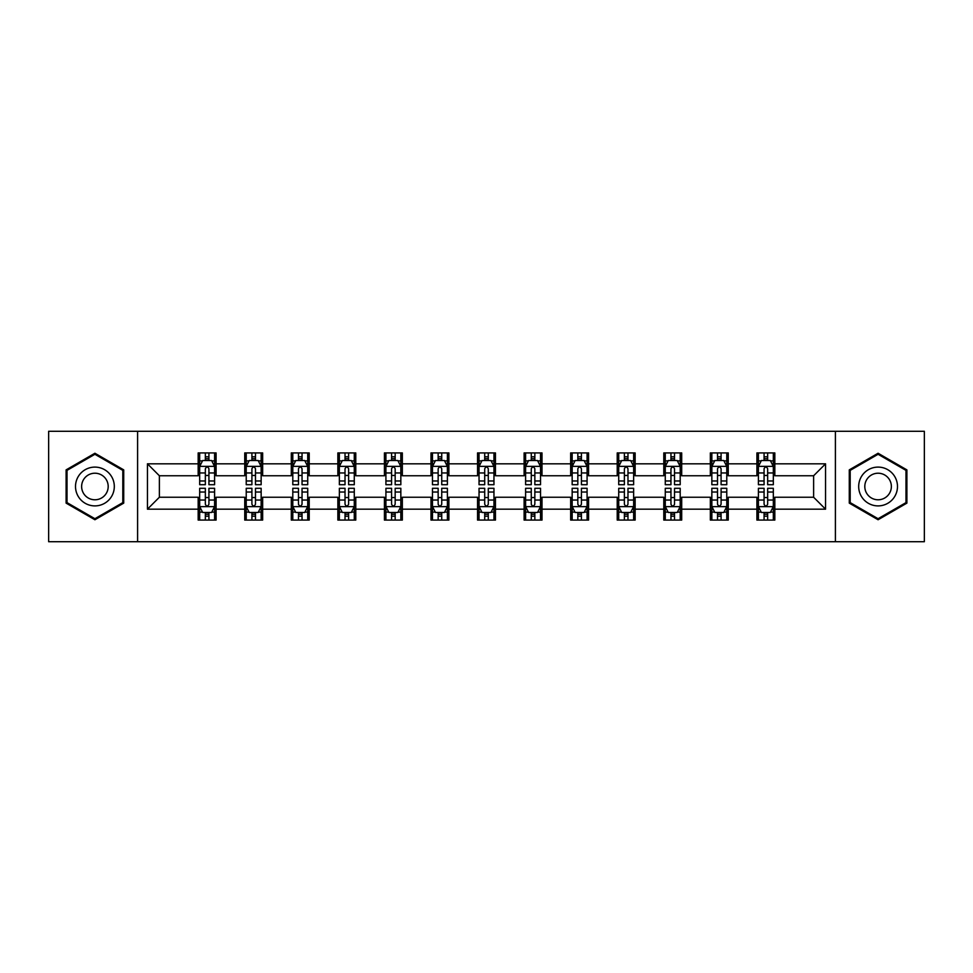 <?xml version="1.0" encoding="UTF-8"?>
<svg xmlns="http://www.w3.org/2000/svg" width="973" height="973" viewBox="0 0 973 973"><rect width="100%" height="100%" fill="white"/><g stroke="black" fill="none" stroke-linecap="round" stroke-linejoin="round"><path stroke-width="1.46" d="M835.406 541.718L924.35 541.718L924.35 431.282L835.406 431.282L835.406 541.718L137.594 541.718L137.594 431.282L48.65 431.282L48.65 541.718L137.594 541.718M835.406 431.282L137.594 431.282M774.824 463.817L774.824 452.919L756.909 452.919L756.909 463.817L728.254 463.817L728.254 452.919L710.351 452.919L710.351 463.817L681.696 463.817L681.696 452.919L663.793 452.919L663.793 463.817L635.138 463.817L635.138 452.919L617.223 452.919L617.223 463.817L588.58 463.817L588.58 452.919L570.664 452.919L570.664 463.817L542.01 463.817L542.01 452.919L524.106 452.919L524.106 463.817L495.452 463.817L495.452 452.919L477.548 452.919L477.548 463.817L448.894 463.817L448.894 452.919L430.99 452.919L430.99 463.817L402.336 463.817L402.336 452.919L384.42 452.919L384.42 463.817L355.777 463.817L355.777 452.919L337.862 452.919L337.862 463.817L309.207 463.817L309.207 452.919L291.304 452.919L291.304 463.817L262.649 463.817L262.649 452.919L244.746 452.919L244.746 463.817L216.091 463.817L216.091 452.919L198.176 452.919L198.176 463.817L147.446 463.817L147.446 509.183L159.377 497.239L198.176 497.239L198.176 520.081L216.091 520.081L216.091 497.239L244.746 497.239L244.746 520.081L262.649 520.081L262.649 497.239L291.304 497.239L291.304 520.081L309.207 520.081L309.207 497.239L337.862 497.239L337.862 520.081L355.777 520.081L355.777 497.239L384.42 497.239L384.42 520.081L402.336 520.081L402.336 497.239L430.99 497.239L430.99 520.081L448.894 520.081L448.894 497.239L477.548 497.239L477.548 520.081L495.452 520.081L495.452 497.239L524.106 497.239L524.106 520.081L542.01 520.081L542.01 497.239L570.664 497.239L570.664 520.081L588.58 520.081L588.58 497.239L617.223 497.239L617.223 520.081L635.138 520.081L635.138 497.239L663.793 497.239L663.793 520.081L681.696 520.081L681.696 497.239L710.351 497.239L710.351 520.081L728.254 520.081L728.254 497.239L756.909 497.239L756.909 520.081L774.824 520.081L774.824 497.239L813.623 497.239L813.623 475.761L774.824 475.761L774.824 463.817L825.554 463.817L825.554 509.183L774.824 509.183M756.909 509.183L728.254 509.183M710.351 509.183L681.696 509.183M663.793 509.183L635.138 509.183M617.223 509.183L588.58 509.183M570.664 509.183L542.01 509.183M524.106 509.183L495.452 509.183M477.548 509.183L448.894 509.183M430.99 509.183L402.336 509.183M384.42 509.183L355.777 509.183M337.862 509.183L309.207 509.183M291.304 509.183L262.649 509.183M244.746 509.183L216.091 509.183M198.176 509.183L147.446 509.183M756.909 463.817L756.909 475.761L728.254 475.761L728.254 463.817M710.351 463.817L710.351 475.761L681.696 475.761L681.696 463.817M663.793 463.817L663.793 475.761L635.138 475.761L635.138 463.817M617.223 463.817L617.223 475.761L588.58 475.761L588.58 463.817M570.664 463.817L570.664 475.761L542.01 475.761L542.01 463.817M524.106 463.817L524.106 475.761L495.452 475.761L495.452 463.817M477.548 463.817L477.548 475.761L448.894 475.761L448.894 463.817M430.99 463.817L430.99 475.761L402.336 475.761L402.336 463.817M384.42 463.817L384.42 475.761L355.777 475.761L355.777 463.817M337.862 463.817L337.862 475.761L309.207 475.761L309.207 463.817M291.304 463.817L291.304 475.761L262.649 475.761L262.649 463.817M244.746 463.817L244.746 475.761L216.091 475.761L216.091 463.817M198.176 463.817L198.176 475.761L159.377 475.761L147.446 463.817M159.377 475.761L159.377 497.239M825.554 509.183L813.623 497.239M813.623 475.761L825.554 463.817M198.176 460.387L199.672 460.387M205.339 460.387L208.927 460.387M214.595 460.387L216.091 460.387M198.176 475.456L199.672 475.456M205.339 475.456L208.927 475.456M214.595 475.456L216.091 475.456M198.176 497.544L199.672 497.544M205.339 497.544L208.927 497.544M214.595 497.544L216.091 497.544M198.176 512.613L199.672 512.613M205.339 512.613L208.927 512.613M214.595 512.613L216.091 512.613M244.746 497.544L246.23 497.544M251.91 497.544L255.485 497.544M261.153 497.544L262.649 497.544M244.746 512.613L246.23 512.613M251.91 512.613L255.485 512.613M261.153 512.613L262.649 512.613M244.746 460.387L246.23 460.387M251.91 460.387L255.485 460.387M261.153 460.387L262.649 460.387M244.746 475.456L246.23 475.456M251.91 475.456L255.485 475.456M261.153 475.456L262.649 475.456M291.304 497.544L292.8 497.544M298.468 497.544L302.044 497.544M307.723 497.544L309.207 497.544M291.304 512.613L292.8 512.613M298.468 512.613L302.044 512.613M307.723 512.613L309.207 512.613M291.304 460.387L292.8 460.387M298.468 460.387L302.044 460.387M307.723 460.387L309.207 460.387M291.304 475.456L292.8 475.456M298.468 475.456L302.044 475.456M307.723 475.456L309.207 475.456M337.862 497.544L339.358 497.544M345.026 497.544L348.614 497.544M354.281 497.544L355.777 497.544M337.862 512.613L339.358 512.613M345.026 512.613L348.614 512.613M354.281 512.613L355.777 512.613M337.862 460.387L339.358 460.387M345.026 460.387L348.614 460.387M354.281 460.387L355.777 460.387M337.862 475.456L339.358 475.456M345.026 475.456L348.614 475.456M354.281 475.456L355.777 475.456M384.42 497.544L385.916 497.544M391.584 497.544L395.172 497.544M400.84 497.544L402.336 497.544M384.42 512.613L385.916 512.613M391.584 512.613L395.172 512.613M400.84 512.613L402.336 512.613M384.42 460.387L385.916 460.387M391.584 460.387L395.172 460.387M400.84 460.387L402.336 460.387M384.42 475.456L385.916 475.456M391.584 475.456L395.172 475.456M400.84 475.456L402.336 475.456M430.99 497.544L432.474 497.544M438.154 497.544L441.73 497.544M447.398 497.544L448.894 497.544M430.99 512.613L432.474 512.613M438.154 512.613L441.73 512.613M447.398 512.613L448.894 512.613M430.99 460.387L432.474 460.387M438.154 460.387L441.73 460.387M447.398 460.387L448.894 460.387M430.99 475.456L432.474 475.456M438.154 475.456L441.73 475.456M447.398 475.456L448.894 475.456M477.548 497.544L479.044 497.544M484.712 497.544L488.288 497.544M493.956 497.544L495.452 497.544M477.548 512.613L479.044 512.613M484.712 512.613L488.288 512.613M493.956 512.613L495.452 512.613M477.548 460.387L479.044 460.387M484.712 460.387L488.288 460.387M493.956 460.387L495.452 460.387M477.548 475.456L479.044 475.456M484.712 475.456L488.288 475.456M493.956 475.456L495.452 475.456M524.106 497.544L525.602 497.544M531.27 497.544L534.846 497.544M540.526 497.544L542.01 497.544M524.106 512.613L525.602 512.613M531.27 512.613L534.846 512.613M540.526 512.613L542.01 512.613M524.106 460.387L525.602 460.387M531.27 460.387L534.846 460.387M540.526 460.387L542.01 460.387M524.106 475.456L525.602 475.456M531.27 475.456L534.846 475.456M540.526 475.456L542.01 475.456M570.664 497.544L572.16 497.544M577.828 497.544L581.416 497.544M587.084 497.544L588.58 497.544M570.664 512.613L572.16 512.613M577.828 512.613L581.416 512.613M587.084 512.613L588.58 512.613M570.664 460.387L572.16 460.387M577.828 460.387L581.416 460.387M587.084 460.387L588.58 460.387M570.664 475.456L572.16 475.456M577.828 475.456L581.416 475.456M587.084 475.456L588.58 475.456M617.223 497.544L618.719 497.544M624.386 497.544L627.974 497.544M633.642 497.544L635.138 497.544M617.223 512.613L618.719 512.613M624.386 512.613L627.974 512.613M633.642 512.613L635.138 512.613M617.223 460.387L618.719 460.387M624.386 460.387L627.974 460.387M633.642 460.387L635.138 460.387M617.223 475.456L618.719 475.456M624.386 475.456L627.974 475.456M633.642 475.456L635.138 475.456M663.793 497.544L665.277 497.544M670.956 497.544L674.532 497.544M680.2 497.544L681.696 497.544M663.793 512.613L665.277 512.613M670.956 512.613L674.532 512.613M680.2 512.613L681.696 512.613M663.793 460.387L665.277 460.387M670.956 460.387L674.532 460.387M680.2 460.387L681.696 460.387M663.793 475.456L665.277 475.456M670.956 475.456L674.532 475.456M680.2 475.456L681.696 475.456M710.351 497.544L711.847 497.544M717.515 497.544L721.09 497.544M726.77 497.544L728.254 497.544M710.351 512.613L711.847 512.613M717.515 512.613L721.09 512.613M726.77 512.613L728.254 512.613M710.351 460.387L711.847 460.387M717.515 460.387L721.09 460.387M726.77 460.387L728.254 460.387M710.351 475.456L711.847 475.456M717.515 475.456L721.09 475.456M726.77 475.456L728.254 475.456M756.909 497.544L758.405 497.544M764.073 497.544L767.661 497.544M773.328 497.544L774.824 497.544M756.909 512.613L758.405 512.613M764.073 512.613L767.661 512.613M773.328 512.613L774.824 512.613M756.909 460.387L758.405 460.387M764.073 460.387L767.661 460.387M773.328 460.387L774.824 460.387M756.909 475.456L758.405 475.456M764.073 475.456L767.661 475.456M773.328 475.456L774.824 475.456M94.916 519.752L123.717 503.126L123.717 469.874L94.916 453.248L66.115 469.874L66.115 503.126L94.916 519.752M906.885 469.874L878.084 453.248L849.283 469.874L849.283 503.126L878.084 519.752L906.885 503.126L906.885 469.874M208.927 456.799L205.339 456.799M214.595 480.966L208.927 480.966L208.927 484.712L214.595 484.712L214.595 466.505L211.615 460.533L202.664 460.533L199.672 466.505L199.672 484.712L205.339 484.712L205.339 480.966L199.672 480.966M199.672 466.505L199.672 452.919M214.595 466.505L214.595 452.919M205.339 460.533L205.339 452.919M208.927 452.919L208.927 460.533M208.927 480.966L208.927 468.743C207.736 466.444 206.544 466.444 205.339 468.743L205.339 480.966M205.339 516.201L208.927 516.201M199.672 492.034L205.339 492.034L205.339 488.288L199.672 488.288L199.672 506.495L202.664 512.467L211.615 512.467L214.595 506.495L214.595 488.288L208.927 488.288L208.927 492.034L214.595 492.034M214.595 506.495L214.595 520.081M199.672 506.495L199.672 520.081M208.927 512.467L208.927 520.081M205.339 520.081L205.339 512.467M205.339 492.034L205.339 504.257C206.531 506.556 207.736 506.556 208.927 504.257L208.927 492.034M111.713 496.206A19.399 19.399 0 0 0 104.61 469.704A19.399 19.399 0 0 0 78.108 476.794A19.399 19.399 0 0 0 85.21 503.296A19.399 19.399 0 0 0 111.713 496.206M106.41 493.141A13.281 13.281 0 0 0 101.557 474.994A13.281 13.281 0 0 0 83.41 479.859A13.281 13.281 0 0 0 88.275 498.006A13.281 13.281 0 0 0 106.41 493.141M67.003 502.615L67.003 470.385L94.916 454.282L122.817 470.385L122.817 502.615L94.916 518.718L67.003 502.615M878.084 467.101A19.399 19.399 0 0 0 858.685 486.5A19.399 19.399 0 0 0 878.084 505.899A19.399 19.399 0 0 0 897.483 486.5A19.399 19.399 0 0 0 878.084 467.101M878.084 473.219A13.281 13.281 0 0 0 864.802 486.5A13.281 13.281 0 0 0 878.084 499.781A13.281 13.281 0 0 0 891.365 486.5A13.281 13.281 0 0 0 878.084 473.219M905.997 502.615L878.084 518.718L850.183 502.615L850.183 470.385L878.084 454.282L905.997 470.385L905.997 502.615M255.485 456.799L251.91 456.799M261.153 480.966L255.485 480.966L255.485 484.712L261.153 484.712L261.153 466.505L258.173 460.533L249.222 460.533L246.23 466.505L246.23 484.712L251.91 484.712L251.91 480.966L246.23 480.966M246.23 466.505L246.23 452.919M261.153 466.505L261.153 452.919M251.91 460.533L251.91 452.919M255.485 452.919L255.485 460.533M255.485 480.966L255.485 468.743C254.294 466.444 253.102 466.444 251.91 468.743L251.91 480.966M302.044 456.799L298.468 456.799M307.723 480.966L302.044 480.966L302.044 484.712L307.723 484.712L307.723 466.505L304.731 460.533L295.78 460.533L292.8 466.505L292.8 484.712L298.468 484.712L298.468 480.966L292.8 480.966M292.8 466.505L292.8 452.919M307.723 466.505L307.723 452.919M298.468 460.533L298.468 452.919M302.044 452.919L302.044 460.533M302.044 480.966L302.044 468.743C300.852 466.444 299.66 466.444 298.468 468.743L298.468 480.966M251.91 516.201L255.485 516.201M246.23 492.034L251.91 492.034L251.91 488.288L246.23 488.288L246.23 506.495L249.222 512.467L258.173 512.467L261.153 506.495L261.153 488.288L255.485 488.288L255.485 492.034L261.153 492.034M261.153 506.495L261.153 520.081M246.23 506.495L246.23 520.081M255.485 512.467L255.485 520.081M251.91 520.081L251.91 512.467M251.91 492.034L251.91 504.257C253.102 506.556 254.294 506.556 255.485 504.257L255.485 492.034M298.468 516.201L302.044 516.201M292.8 492.034L298.468 492.034L298.468 488.288L292.8 488.288L292.8 506.495L295.78 512.467L304.731 512.467L307.723 506.495L307.723 488.288L302.044 488.288L302.044 492.034L307.723 492.034M307.723 506.495L307.723 520.081M292.8 506.495L292.8 520.081M302.044 512.467L302.044 520.081M298.468 520.081L298.468 512.467M298.468 492.034L298.468 504.257C299.66 506.556 300.852 506.556 302.044 504.257L302.044 492.034M348.614 456.799L345.026 456.799M354.281 480.966L348.614 480.966L348.614 484.712L354.281 484.712L354.281 466.505L351.289 460.533L342.338 460.533L339.358 466.505L339.358 484.712L345.026 484.712L345.026 480.966L339.358 480.966M339.358 466.505L339.358 452.919M354.281 466.505L354.281 452.919M345.026 460.533L345.026 452.919M348.614 452.919L348.614 460.533M348.614 480.966L348.614 468.743C347.422 466.444 346.218 466.444 345.026 468.743L345.026 480.966M395.172 456.799L391.584 456.799M400.84 480.966L395.172 480.966L395.172 484.712L400.84 484.712L400.84 466.505L397.86 460.533L388.896 460.533L385.916 466.505L385.916 484.712L391.584 484.712L391.584 480.966L385.916 480.966M385.916 466.505L385.916 452.919M400.84 466.505L400.84 452.919M391.584 460.533L391.584 452.919M395.172 452.919L395.172 460.533M395.172 480.966L395.172 468.743C393.98 466.444 392.788 466.444 391.584 468.743L391.584 480.966M441.73 456.799L438.154 456.799M447.398 480.966L441.73 480.966L441.73 484.712L447.398 484.712L447.398 466.505L444.418 460.533L435.466 460.533L432.474 466.505L432.474 484.712L438.154 484.712L438.154 480.966L432.474 480.966M432.474 466.505L432.474 452.919M447.398 466.505L447.398 452.919M438.154 460.533L438.154 452.919M441.73 452.919L441.73 460.533M441.73 480.966L441.73 468.743C440.538 466.444 439.346 466.444 438.154 468.743L438.154 480.966M345.026 516.201L348.614 516.201M339.358 492.034L345.026 492.034L345.026 488.288L339.358 488.288L339.358 506.495L342.338 512.467L351.289 512.467L354.281 506.495L354.281 488.288L348.614 488.288L348.614 492.034L354.281 492.034M354.281 506.495L354.281 520.081M339.358 506.495L339.358 520.081M348.614 512.467L348.614 520.081M345.026 520.081L345.026 512.467M345.026 492.034L345.026 504.257C346.218 506.556 347.41 506.556 348.614 504.257L348.614 492.034M391.584 516.201L395.172 516.201M385.916 492.034L391.584 492.034L391.584 488.288L385.916 488.288L385.916 506.495L388.896 512.467L397.86 512.467L400.84 506.495L400.84 488.288L395.172 488.288L395.172 492.034L400.84 492.034M400.84 506.495L400.84 520.081M385.916 506.495L385.916 520.081M395.172 512.467L395.172 520.081M391.584 520.081L391.584 512.467M391.584 492.034L391.584 504.257C392.776 506.556 393.98 506.556 395.172 504.257L395.172 492.034M438.154 516.201L441.73 516.201M432.474 492.034L438.154 492.034L438.154 488.288L432.474 488.288L432.474 506.495L435.466 512.467L444.418 512.467L447.398 506.495L447.398 488.288L441.73 488.288L441.73 492.034L447.398 492.034M447.398 506.495L447.398 520.081M432.474 506.495L432.474 520.081M441.73 512.467L441.73 520.081M438.154 520.081L438.154 512.467M438.154 492.034L438.154 504.257C439.346 506.556 440.538 506.556 441.73 504.257L441.73 492.034M488.288 456.799L484.712 456.799M493.956 480.966L488.288 480.966L488.288 484.712L493.956 484.712L493.956 466.505L490.976 460.533L482.024 460.533L479.044 466.505L479.044 484.712L484.712 484.712L484.712 480.966L479.044 480.966M479.044 466.505L479.044 452.919M493.956 466.505L493.956 452.919M484.712 460.533L484.712 452.919M488.288 452.919L488.288 460.533M488.288 480.966L488.288 468.743C487.096 466.444 485.904 466.444 484.712 468.743L484.712 480.966M484.712 516.201L488.288 516.201M479.044 492.034L484.712 492.034L484.712 488.288L479.044 488.288L479.044 506.495L482.024 512.467L490.976 512.467L493.956 506.495L493.956 488.288L488.288 488.288L488.288 492.034L493.956 492.034M493.956 506.495L493.956 520.081M479.044 506.495L479.044 520.081M488.288 512.467L488.288 520.081M484.712 520.081L484.712 512.467M484.712 492.034L484.712 504.257C485.904 506.556 487.096 506.556 488.288 504.257L488.288 492.034M534.846 456.799L531.27 456.799M540.526 480.966L534.846 480.966L534.846 484.712L540.526 484.712L540.526 466.505L537.534 460.533L528.582 460.533L525.602 466.505L525.602 484.712L531.27 484.712L531.27 480.966L525.602 480.966M525.602 466.505L525.602 452.919M540.526 466.505L540.526 452.919M531.27 460.533L531.27 452.919M534.846 452.919L534.846 460.533M534.846 480.966L534.846 468.743C533.654 466.444 532.462 466.444 531.27 468.743L531.27 480.966M531.27 516.201L534.846 516.201M525.602 492.034L531.27 492.034L531.27 488.288L525.602 488.288L525.602 506.495L528.582 512.467L537.534 512.467L540.526 506.495L540.526 488.288L534.846 488.288L534.846 492.034L540.526 492.034M540.526 506.495L540.526 520.081M525.602 506.495L525.602 520.081M534.846 512.467L534.846 520.081M531.27 520.081L531.27 512.467M531.27 492.034L531.27 504.257C532.462 506.556 533.654 506.556 534.846 504.257L534.846 492.034M581.416 456.799L577.828 456.799M587.084 480.966L581.416 480.966L581.416 484.712L587.084 484.712L587.084 466.505L584.104 460.533L575.14 460.533L572.16 466.505L572.16 484.712L577.828 484.712L577.828 480.966L572.16 480.966M572.16 466.505L572.16 452.919M587.084 466.505L587.084 452.919M577.828 460.533L577.828 452.919M581.416 452.919L581.416 460.533M581.416 480.966L581.416 468.743C580.224 466.444 579.02 466.444 577.828 468.743L577.828 480.966M577.828 516.201L581.416 516.201M572.16 492.034L577.828 492.034L577.828 488.288L572.16 488.288L572.16 506.495L575.14 512.467L584.104 512.467L587.084 506.495L587.084 488.288L581.416 488.288L581.416 492.034L587.084 492.034M587.084 506.495L587.084 520.081M572.16 506.495L572.16 520.081M581.416 512.467L581.416 520.081M577.828 520.081L577.828 512.467M577.828 492.034L577.828 504.257C579.02 506.556 580.212 506.556 581.416 504.257L581.416 492.034M627.974 456.799L624.386 456.799M633.642 480.966L627.974 480.966L627.974 484.712L633.642 484.712L633.642 466.505L630.662 460.533L621.711 460.533L618.719 466.505L618.719 484.712L624.386 484.712L624.386 480.966L618.719 480.966M618.719 466.505L618.719 452.919M633.642 466.505L633.642 452.919M624.386 460.533L624.386 452.919M627.974 452.919L627.974 460.533M627.974 480.966L627.974 468.743C626.782 466.444 625.59 466.444 624.386 468.743L624.386 480.966M624.386 516.201L627.974 516.201M618.719 492.034L624.386 492.034L624.386 488.288L618.719 488.288L618.719 506.495L621.711 512.467L630.662 512.467L633.642 506.495L633.642 488.288L627.974 488.288L627.974 492.034L633.642 492.034M633.642 506.495L633.642 520.081M618.719 506.495L618.719 520.081M627.974 512.467L627.974 520.081M624.386 520.081L624.386 512.467M624.386 492.034L624.386 504.257C625.578 506.556 626.782 506.556 627.974 504.257L627.974 492.034M674.532 456.799L670.956 456.799M680.2 480.966L674.532 480.966L674.532 484.712L680.2 484.712L680.2 466.505L677.22 460.533L668.269 460.533L665.277 466.505L665.277 484.712L670.956 484.712L670.956 480.966L665.277 480.966M665.277 466.505L665.277 452.919M680.2 466.505L680.2 452.919M670.956 460.533L670.956 452.919M674.532 452.919L674.532 460.533M674.532 480.966L674.532 468.743C673.34 466.444 672.148 466.444 670.956 468.743L670.956 480.966M670.956 516.201L674.532 516.201M665.277 492.034L670.956 492.034L670.956 488.288L665.277 488.288L665.277 506.495L668.269 512.467L677.22 512.467L680.2 506.495L680.2 488.288L674.532 488.288L674.532 492.034L680.2 492.034M680.2 506.495L680.2 520.081M665.277 506.495L665.277 520.081M674.532 512.467L674.532 520.081M670.956 520.081L670.956 512.467M670.956 492.034L670.956 504.257C672.148 506.556 673.34 506.556 674.532 504.257L674.532 492.034M721.09 456.799L717.515 456.799M726.77 480.966L721.09 480.966L721.09 484.712L726.77 484.712L726.77 466.505L723.778 460.533L714.827 460.533L711.847 466.505L711.847 484.712L717.515 484.712L717.515 480.966L711.847 480.966M711.847 466.505L711.847 452.919M726.77 466.505L726.77 452.919M717.515 460.533L717.515 452.919M721.09 452.919L721.09 460.533M721.09 480.966L721.09 468.743C719.898 466.444 718.706 466.444 717.515 468.743L717.515 480.966M717.515 516.201L721.09 516.201M711.847 492.034L717.515 492.034L717.515 488.288L711.847 488.288L711.847 506.495L714.827 512.467L723.778 512.467L726.77 506.495L726.77 488.288L721.09 488.288L721.09 492.034L726.77 492.034M726.77 506.495L726.77 520.081M711.847 506.495L711.847 520.081M721.09 512.467L721.09 520.081M717.515 520.081L717.515 512.467M717.515 492.034L717.515 504.257C718.706 506.556 719.898 506.556 721.09 504.257L721.09 492.034M767.661 456.799L764.073 456.799M773.328 480.966L767.661 480.966L767.661 484.712L773.328 484.712L773.328 466.505L770.336 460.533L761.385 460.533L758.405 466.505L758.405 484.712L764.073 484.712L764.073 480.966L758.405 480.966M758.405 466.505L758.405 452.919M773.328 466.505L773.328 452.919M764.073 460.533L764.073 452.919M767.661 452.919L767.661 460.533M767.661 480.966L767.661 468.743C766.469 466.444 765.265 466.444 764.073 468.743L764.073 480.966M764.073 516.201L767.661 516.201M758.405 492.034L764.073 492.034L764.073 488.288L758.405 488.288L758.405 506.495L761.385 512.467L770.336 512.467L773.328 506.495L773.328 488.288L767.661 488.288L767.661 492.034L773.328 492.034M773.328 506.495L773.328 520.081M758.405 506.495L758.405 520.081M767.661 512.467L767.661 520.081M764.073 520.081L764.073 512.467M764.073 492.034L764.073 504.257C765.265 506.556 766.456 506.556 767.661 504.257L767.661 492.034M214.522 466.359L199.745 466.359M199.672 460.886L202.481 460.886M211.786 460.886L214.595 460.886M205.339 472.963L199.672 472.963M214.595 472.963L208.927 472.963M208.927 458.697L205.339 458.697M199.745 506.641L214.522 506.641M214.595 512.114L211.786 512.114M202.481 512.114L199.672 512.114M208.927 500.037L214.595 500.037M199.672 500.037L205.339 500.037M205.339 514.303L208.927 514.303M261.08 466.359L246.315 466.359M246.23 460.886L249.039 460.886M258.356 460.886L261.153 460.886M251.91 472.963L246.23 472.963M261.153 472.963L255.485 472.963M255.485 458.697L251.91 458.697M307.638 466.359L292.873 466.359M292.8 460.886L295.597 460.886M304.914 460.886L307.723 460.886M298.468 472.963L292.8 472.963M307.723 472.963L302.044 472.963M302.044 458.697L298.468 458.697M246.315 506.641L261.08 506.641M261.153 512.114L258.356 512.114M249.039 512.114L246.23 512.114M255.485 500.037L261.153 500.037M246.23 500.037L251.91 500.037M251.91 514.303L255.485 514.303M292.873 506.641L307.638 506.641M307.723 512.114L304.914 512.114M295.597 512.114L292.8 512.114M302.044 500.037L307.723 500.037M292.8 500.037L298.468 500.037M298.468 514.303L302.044 514.303M354.208 466.359L339.431 466.359M339.358 460.886L342.168 460.886M351.472 460.886L354.281 460.886M345.026 472.963L339.358 472.963M354.281 472.963L348.614 472.963M348.614 458.697L345.026 458.697M400.767 466.359L385.989 466.359M385.916 460.886L388.726 460.886M398.03 460.886L400.84 460.886M391.584 472.963L385.916 472.963M400.84 472.963L395.172 472.963M395.172 458.697L391.584 458.697M447.325 466.359L432.547 466.359M432.474 460.886L435.284 460.886M444.6 460.886L447.398 460.886M438.154 472.963L432.474 472.963M447.398 472.963L441.73 472.963M441.73 458.697L438.154 458.697M339.431 506.641L354.208 506.641M354.281 512.114L351.472 512.114M342.168 512.114L339.358 512.114M348.614 500.037L354.281 500.037M339.358 500.037L345.026 500.037M345.026 514.303L348.614 514.303M385.989 506.641L400.767 506.641M400.84 512.114L398.03 512.114M388.726 512.114L385.916 512.114M395.172 500.037L400.84 500.037M385.916 500.037L391.584 500.037M391.584 514.303L395.172 514.303M432.547 506.641L447.325 506.641M447.398 512.114L444.6 512.114M435.284 512.114L432.474 512.114M441.73 500.037L447.398 500.037M432.474 500.037L438.154 500.037M438.154 514.303L441.73 514.303M493.883 466.359L479.117 466.359M479.044 460.886L481.842 460.886M491.158 460.886L493.956 460.886M484.712 472.963L479.044 472.963M493.956 472.963L488.288 472.963M488.288 458.697L484.712 458.697M479.117 506.641L493.883 506.641M493.956 512.114L491.158 512.114M481.842 512.114L479.044 512.114M488.288 500.037L493.956 500.037M479.044 500.037L484.712 500.037M484.712 514.303L488.288 514.303M540.453 466.359L525.675 466.359M525.602 460.886L528.4 460.886M537.716 460.886L540.526 460.886M531.27 472.963L525.602 472.963M540.526 472.963L534.846 472.963M534.846 458.697L531.27 458.697M525.675 506.641L540.453 506.641M540.526 512.114L537.716 512.114M528.4 512.114L525.602 512.114M534.846 500.037L540.526 500.037M525.602 500.037L531.27 500.037M531.27 514.303L534.846 514.303M587.011 466.359L572.233 466.359M572.16 460.886L574.97 460.886M584.274 460.886L587.084 460.886M577.828 472.963L572.16 472.963M587.084 472.963L581.416 472.963M581.416 458.697L577.828 458.697M572.233 506.641L587.011 506.641M587.084 512.114L584.274 512.114M574.97 512.114L572.16 512.114M581.416 500.037L587.084 500.037M572.16 500.037L577.828 500.037M577.828 514.303L581.416 514.303M633.569 466.359L618.792 466.359M618.719 460.886L621.528 460.886M630.832 460.886L633.642 460.886M624.386 472.963L618.719 472.963M633.642 472.963L627.974 472.963M627.974 458.697L624.386 458.697M618.792 506.641L633.569 506.641M633.642 512.114L630.832 512.114M621.528 512.114L618.719 512.114M627.974 500.037L633.642 500.037M618.719 500.037L624.386 500.037M624.386 514.303L627.974 514.303M680.127 466.359L665.362 466.359M665.277 460.886L668.086 460.886M677.403 460.886L680.2 460.886M670.956 472.963L665.277 472.963M680.2 472.963L674.532 472.963M674.532 458.697L670.956 458.697M665.362 506.641L680.127 506.641M680.2 512.114L677.403 512.114M668.086 512.114L665.277 512.114M674.532 500.037L680.2 500.037M665.277 500.037L670.956 500.037M670.956 514.303L674.532 514.303M726.685 466.359L711.92 466.359M711.847 460.886L714.644 460.886M723.961 460.886L726.77 460.886M717.515 472.963L711.847 472.963M726.77 472.963L721.09 472.963M721.09 458.697L717.515 458.697M711.92 506.641L726.685 506.641M726.77 512.114L723.961 512.114M714.644 512.114L711.847 512.114M721.09 500.037L726.77 500.037M711.847 500.037L717.515 500.037M717.515 514.303L721.09 514.303M773.255 466.359L758.478 466.359M758.405 460.886L761.214 460.886M770.519 460.886L773.328 460.886M764.073 472.963L758.405 472.963M773.328 472.963L767.661 472.963M767.661 458.697L764.073 458.697M758.478 506.641L773.255 506.641M773.328 512.114L770.519 512.114M761.214 512.114L758.405 512.114M767.661 500.037L773.328 500.037M758.405 500.037L764.073 500.037M764.073 514.303L767.661 514.303"/></g></svg>
